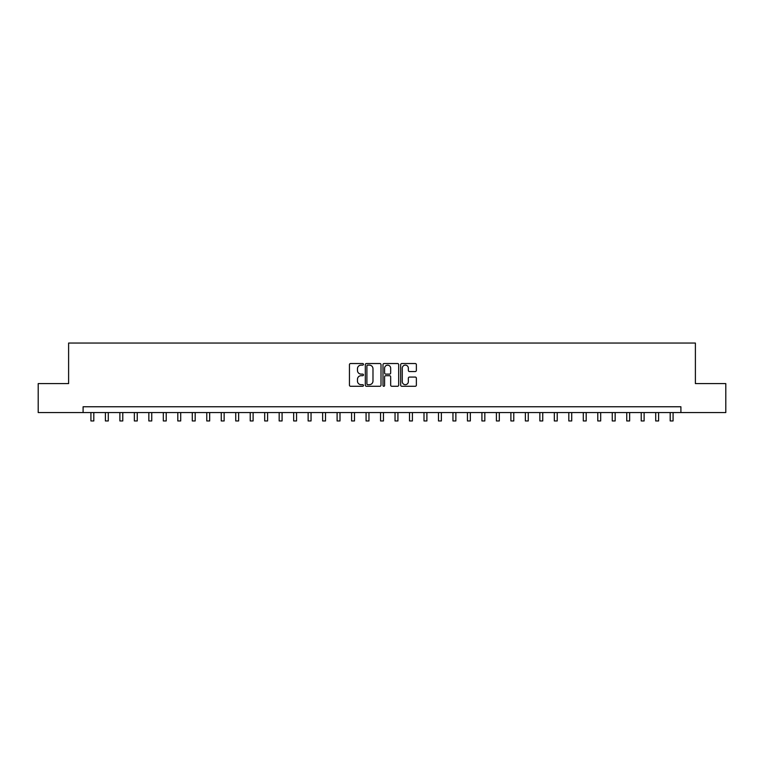 <?xml version="1.0" encoding="UTF-8"?>
<svg xmlns="http://www.w3.org/2000/svg" width="764" height="764" viewBox="0 0 764 764"><rect width="100%" height="100%" fill="white"/><g stroke="black" fill="none" stroke-linecap="round" stroke-linejoin="round"><path stroke-width="1.15" d="M363.463 364.332A0.793 0.793 0 0 0 362.671 363.53L350.581 363.53A1.136 1.136 0 0 0 349.444 364.667L349.444 385.142A1.136 1.136 0 0 0 350.581 386.278L362.671 386.278A0.793 0.793 0 0 0 363.463 385.476A0.793 0.793 0 0 0 362.671 384.684L361.105 384.684A3.639 3.639 0 0 1 357.466 381.045L357.466 379.336A3.639 3.639 0 0 1 361.105 375.697L362.671 375.697A0.793 0.793 0 0 0 363.463 374.904A0.793 0.793 0 0 0 362.671 374.112L361.105 374.112A3.639 3.639 0 0 1 357.466 370.473L357.466 368.764A3.639 3.639 0 0 1 361.105 365.125L362.671 365.125A0.793 0.793 0 0 0 363.463 364.332M415.234 371.552A1.136 1.136 0 0 0 416.37 370.416L416.37 364.667A1.136 1.136 0 0 0 415.234 363.53L401.816 363.53A1.136 1.136 0 0 0 400.68 364.667L400.68 385.142A1.136 1.136 0 0 0 401.816 386.278L415.234 386.278A1.136 1.136 0 0 0 416.37 385.142L416.37 378.199A1.136 1.136 0 0 0 415.234 377.063L409.494 377.063A1.136 1.136 0 0 0 408.358 378.199L408.358 381.637A3.046 3.046 0 0 1 405.312 384.684A3.046 3.046 0 0 1 402.275 381.637L402.275 368.162A3.046 3.046 0 0 1 405.312 365.125A3.046 3.046 0 0 1 408.358 368.162L408.358 370.416A1.136 1.136 0 0 0 409.494 371.552L415.234 371.552M83.095 412.56L38.2 412.56L38.2 383.595L68.607 383.595L68.607 343.046L695.393 343.046L695.393 383.595L725.8 383.595L725.8 412.56L680.905 412.56L680.905 406.763L83.095 406.763L83.095 412.56L680.905 412.56M381.007 364.667A1.136 1.136 0 0 0 379.87 363.53L366.453 363.53A1.136 1.136 0 0 0 365.316 364.667L365.316 385.142A1.136 1.136 0 0 0 366.453 386.278L379.87 386.278A1.136 1.136 0 0 0 381.007 385.142L381.007 364.667M384.13 363.53L397.547 363.53A1.136 1.136 0 0 1 398.684 364.667L398.684 385.142A1.136 1.136 0 0 1 397.547 386.278L391.808 386.278A1.136 1.136 0 0 1 390.671 385.142L390.671 376.833A1.136 1.136 0 0 0 389.535 375.697L385.724 375.697A1.136 1.136 0 0 0 384.588 376.833L384.588 385.476A0.793 0.793 0 0 1 383.795 386.278A0.793 0.793 0 0 1 382.993 385.476L382.993 364.667A1.136 1.136 0 0 1 384.13 363.53M367.704 365.125A0.793 0.793 0 0 0 366.901 365.918L366.901 383.891A0.793 0.793 0 0 0 367.704 384.684L369.346 384.684A3.639 3.639 0 0 0 372.985 381.045L372.985 368.764A3.639 3.639 0 0 0 369.346 365.125L367.704 365.125M390.671 368.219A3.046 3.046 0 0 0 387.625 365.182A3.046 3.046 0 0 0 384.588 368.219L384.588 372.975A1.136 1.136 0 0 0 385.724 374.112L389.535 374.112A1.136 1.136 0 0 0 390.671 372.975L390.671 368.219M90.916 412.56L90.916 420.954L93.81 420.954L93.81 412.56M105.394 412.56L105.394 420.954L108.297 420.954L108.297 412.56M119.881 412.56L119.881 420.954L122.775 420.954L122.775 412.56M134.359 412.56L134.359 420.954L137.253 420.954L137.253 412.56M148.846 412.56L148.846 420.954L151.74 420.954L151.74 412.56M163.324 412.56L163.324 420.954L166.218 420.954L166.218 412.56M177.802 412.56L177.802 420.954L180.705 420.954L180.705 412.56M192.289 412.56L192.289 420.954L195.183 420.954L195.183 412.56M206.767 412.56L206.767 420.954L209.67 420.954L209.67 412.56M221.254 412.56L221.254 420.954L224.148 420.954L224.148 412.56M235.732 412.56L235.732 420.954L238.626 420.954L238.626 412.56M250.22 412.56L250.22 420.954L253.113 420.954L253.113 412.56M264.697 412.56L264.697 420.954L267.591 420.954L267.591 412.56M279.175 412.56L279.175 420.954L282.078 420.954L282.078 412.56M293.662 412.56L293.662 420.954L296.556 420.954L296.556 412.56M308.14 412.56L308.14 420.954L311.043 420.954L311.043 412.56M322.628 412.56L322.628 420.954L325.521 420.954L325.521 412.56M337.105 412.56L337.105 420.954L339.999 420.954L339.999 412.56M351.593 412.56L351.593 420.954L354.486 420.954L354.486 412.56M366.071 412.56L366.071 420.954L368.964 420.954L368.964 412.56M380.548 412.56L380.548 420.954L383.452 420.954L383.452 412.56M395.036 412.56L395.036 420.954L397.929 420.954L397.929 412.56M409.514 412.56L409.514 420.954L412.407 420.954L412.407 412.56M424.001 412.56L424.001 420.954L426.895 420.954L426.895 412.56M438.479 412.56L438.479 420.954L441.372 420.954L441.372 412.56M452.957 412.56L452.957 420.954L455.86 420.954L455.86 412.56M467.444 412.56L467.444 420.954L470.337 420.954L470.337 412.56M481.922 412.56L481.922 420.954L484.825 420.954L484.825 412.56M496.409 412.56L496.409 420.954L499.303 420.954L499.303 412.56M510.887 412.56L510.887 420.954L513.78 420.954L513.78 412.56M525.374 412.56L525.374 420.954L528.268 420.954L528.268 412.56M539.852 412.56L539.852 420.954L542.746 420.954L542.746 412.56M554.33 412.56L554.33 420.954L557.233 420.954L557.233 412.56M568.817 412.56L568.817 420.954L571.711 420.954L571.711 412.56M583.295 412.56L583.295 420.954L586.198 420.954L586.198 412.56M597.782 412.56L597.782 420.954L600.676 420.954L600.676 412.56M612.26 412.56L612.26 420.954L615.154 420.954L615.154 412.56M626.747 412.56L626.747 420.954L629.641 420.954L629.641 412.56M641.225 412.56L641.225 420.954L644.119 420.954L644.119 412.56M655.703 412.56L655.703 420.954L658.606 420.954L658.606 412.56M670.19 412.56L670.19 420.954L673.084 420.954L673.084 412.56"/></g></svg>
